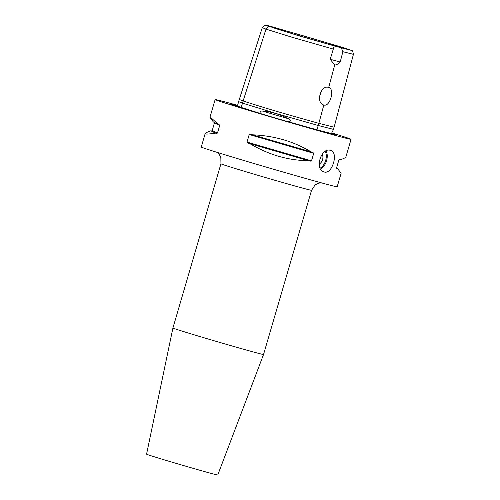 <?xml version="1.0" encoding="UTF-8"?>
<svg xmlns="http://www.w3.org/2000/svg" width="500" height="500" viewBox="0 0 500 500"><rect width="100%" height="100%" fill="white"/><g stroke="black" fill="none" stroke-linecap="round" stroke-linejoin="round"><path stroke-width="0.75" d="M325.294 151.394A10.562 6.806 -73 0 1 320.15 168.15M320.588 168.981A11.238 7.237 107 0 0 326.112 150.95M322.088 154.294A5.619 3.619 -73 0 1 322.55 159.731A5.619 3.619 -73 0 1 319.119 163.956A5.619 3.619 -73 0 0 322.544 159.725A5.619 3.619 -73 0 0 322.088 154.3M324.156 171.956C314.244 169.938 320.938 147.037 330.462 150.387C338.956 151.969 332.262 174.862 324.156 171.956L324.025 171.919M263.538 354.494A47.2 0.694 16.3 0 1 237.138 347.431A47.2 0.694 16.3 0 1 188.894 333.219A47.2 0.694 16.3 0 1 172.925 328L146.562 454.181A37.088 0.544 16.3 0 0 159.113 458.281A37.088 0.544 16.3 0 0 197.019 469.45A37.088 0.544 16.3 0 0 217.756 475L263.538 354.494L311.556 190.287L315.031 185.056L317.887 183.406L320.956 182.731M280.462 29.331A36.369 0.531 -163.7 0 1 319.306 40.531A36.369 0.531 -163.7 0 1 341.962 47.681A36.369 0.531 -163.7 0 1 333.663 45.606A36.369 0.531 -163.7 0 1 295.094 34.494A36.369 0.531 -163.7 0 1 272.156 27.269A36.369 0.531 -163.7 0 1 280.462 29.331M321.2 91.306L319.425 97.294M328.706 87.45L334.694 65.013L330.225 59.288L334.25 45.9L298.631 35.737L264.969 25L262.275 27.644L239.3 99.456L243.125 100.969C261.594 107.037 286.837 114.488 318.85 123.331L323.831 104.994C315.512 103.294 320.562 84.612 328.606 87.419C335.175 88.612 330.094 107.281 323.831 104.994L323.713 104.963M239.3 99.456L238.619 101.6L242.444 103.112L265.994 29.125L291.65 37.131L333.188 49.062M334.25 45.9L341.319 47.838L342.869 51.712L340.2 62.019L330.181 59.256M340.2 62.019C338.125 64.013 336.287 65.013 334.694 65.013M262.275 27.65L265.994 29.125L268.594 26.444C264.975 25.156 261.5 23.869 271.319 26.538L339.25 46.406L352.587 50.656L341.319 47.838M342.869 51.712L353.438 54.337L352.587 50.656M333.469 129.369L332.825 130.856C332.088 131.562 331.769 132.494 331.869 133.656A50.912 0.75 -163.7 0 1 331.956 133.725A50.912 0.75 -163.7 0 1 320.331 130.831A50.912 0.75 -163.7 0 1 288.094 121.681C292.369 121.919 289.331 118.763 287.913 118.569C279.394 114.119 271.044 111.656 262.881 111.181C260.35 110.444 258.988 112.75 261.225 113.744A50.912 0.75 -163.7 0 1 234.231 105.144A50.912 0.75 -163.7 0 1 237.444 105.819M288.094 121.681L316.962 129.8L318.219 125.487M238.481 106.081C236.419 105.625 237.338 106.075 241.231 107.444L242.494 103.131M241.231 107.444L261.225 113.744M316.962 129.8L331.869 133.656M242.444 103.112L277.419 113.9L318.263 125.5L333.525 129.381L353.431 54.337M334.1 127.212L318.85 123.331L318.263 125.5M331.825 133.381A54.538 0.8 -163.7 0 1 335.431 134.756A54.538 0.8 -163.7 0 1 304.619 126.494A54.538 0.8 -163.7 0 1 249.194 110.169A54.538 0.8 -163.7 0 1 230.744 104.15A54.538 0.8 -163.7 0 1 237.475 105.7M237.581 105.331A70.806 1.037 16.3 0 0 215.131 99.569A70.806 1.037 16.3 0 0 239.088 107.406A70.806 1.037 16.3 0 0 311.488 128.731A70.806 1.037 16.3 0 0 351.05 139.312A70.806 1.037 16.3 0 0 331.8 132.925M336.606 168.162L337.681 168.688A70.806 1.037 -163.7 0 1 336.962 168.506L336.869 168.475M336.788 168.425L336.606 167.719L338.812 160.169L339.544 159.662A70.806 1.037 16.3 0 0 340.269 159.844C343.819 158.525 345.681 157.594 345.856 157.062L351.05 139.312M218.125 124.294L213.363 121.969L209.944 117.319C210.125 116.95 212.856 119.281 218.125 124.294A70.806 1.037 16.3 0 0 219.125 124.612L219.681 125.5L217.475 133.05L216.544 133.456A70.806 1.037 -163.7 0 1 215.538 133.138C208.487 134.213 205.037 134.362 205.181 133.594L201.256 147.025A70.806 1.037 16.3 0 0 225.212 154.863A70.806 1.037 16.3 0 0 297.613 176.188A70.806 1.037 16.3 0 0 337.169 186.775L341.1 173.337L337.681 168.688M311.081 151.856A70.806 1.037 16.3 0 0 312.744 152.331L313.719 153.306L311.512 160.856L310.156 161.175A70.806 1.037 -163.7 0 1 308.494 160.7L249.894 143.65A70.806 1.037 -163.7 0 1 248.094 143.112L247.006 142.081L249.219 134.531L250.681 134.262A70.806 1.037 16.3 0 0 252.481 134.806C274.225 135.725 293.756 141.412 311.081 151.856L252.481 134.806M308.494 160.7C288.181 160.481 268.65 154.794 249.894 143.65M215.538 133.138L210.775 130.812A70.806 1.037 -163.7 0 1 211.494 130.994L212.231 130.488L214.438 122.938L214.081 122.15M205.181 133.594C205.362 133.062 207.225 132.131 210.775 130.812M287.913 118.569A51.119 0.75 -163.7 0 1 262.881 111.181M231.425 104.469A54.3 0.8 -163.7 0 1 234.306 105.138M331.9 133.675A54.3 0.8 -163.7 0 1 334.681 134.669M310.156 161.175L248.094 143.112M311.512 160.856L247.006 142.081M313.719 153.306L249.219 134.531M216.544 133.456L211.494 130.994M217.475 133.05L212.231 130.488M219.681 125.5L214.438 122.938M172.925 328L220.944 163.787A47.2 0.694 16.3 0 0 236.912 169.013A47.2 0.694 16.3 0 0 285.181 183.231A47.2 0.694 16.3 0 0 311.556 190.287M237.406 105.931L238.669 101.613M331.956 133.725L332.119 134.069M233.906 105.35L234.231 105.144M217.094 152.356L219.319 154.581L220.831 157.513L220.944 163.787M209.944 117.319L215.131 99.569"/></g></svg>
